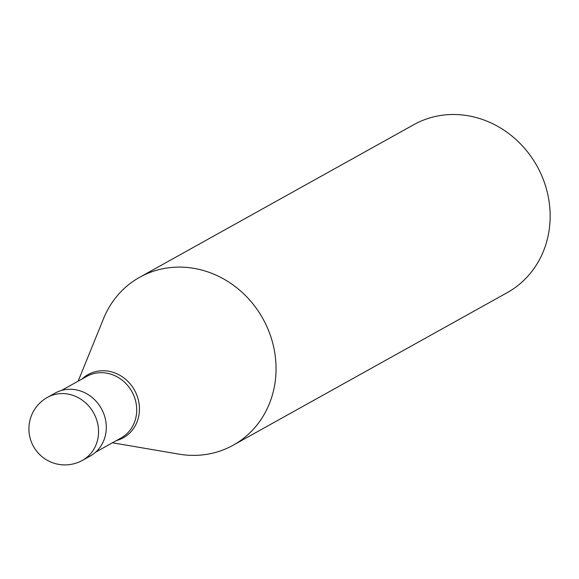 <?xml version="1.0" encoding="UTF-8"?>
<svg xmlns="http://www.w3.org/2000/svg" width="579" height="579" viewBox="0 0 579 579"><rect width="100%" height="100%" fill="white"/><g stroke="black" fill="none" stroke-linecap="round" stroke-linejoin="round"><path stroke-width="0.87" d="M47.42 397.389L55.171 393.076A36.036 32.815 -119.1 0 1 106.261 425.616A36.036 32.815 60.9 0 1 90.223 456.042L82.471 460.356A36.036 32.815 60.9 0 0 98.51 429.929A36.036 32.815 -119.1 0 0 47.42 397.389A36.036 36.036 0 0 0 28.95 430.566A36.036 36.036 0 0 0 82.471 460.356M61.446 390.463L86.684 376.415A35.261 32.113 -119.1 0 1 136.68 408.26A35.261 32.113 60.9 0 1 120.982 438.035L95.752 452.083M78.151 381.163L103.54 318.631A96.1 87.516 -119.1 0 1 139.684 277.276A96.1 87.516 -119.1 0 1 275.944 364.061A96.1 87.516 60.9 0 1 233.171 445.208A96.1 87.516 60.9 0 1 178.976 454.139L112.456 442.783M139.684 277.276L413.79 124.673A96.1 87.516 -119.1 0 1 550.05 211.458A96.1 87.516 60.9 0 1 507.284 292.605L233.171 445.208M82.117 378.956A36.18 32.945 -119.1 0 1 118.022 374.309A36.18 32.945 -119.1 0 1 139.409 407.24A36.18 32.945 60.9 0 1 116.422 440.576"/></g></svg>

